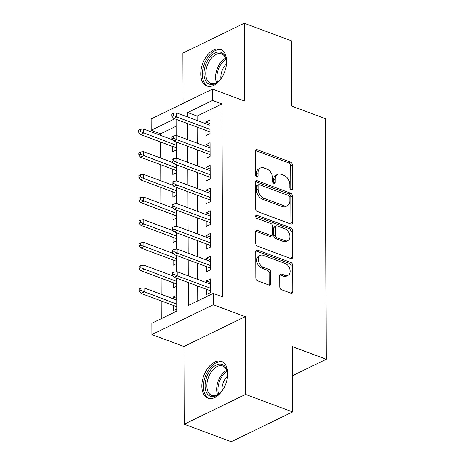 <?xml version="1.0" encoding="UTF-8"?>
<svg xmlns="http://www.w3.org/2000/svg" width="465" height="465" viewBox="0 0 465 465"><rect width="100%" height="100%" fill="white"/><g stroke="black" fill="none" stroke-linecap="round" stroke-linejoin="round"><path stroke-width="0.7" d="M291.137 189.761A1.726 1.168 64.1 0 0 291.886 189.749A1.726 1.168 64.1 0 0 292.427 188.68L292.34 165.005A2.465 1.668 64.1 0 0 290.486 162.093L257.221 149.713A2.465 1.668 64.1 0 0 256.151 149.73A2.465 1.668 64.1 0 0 255.384 151.253L255.465 174.927A1.726 1.168 64.1 0 0 256.761 176.973A1.726 1.168 64.1 0 0 257.511 176.962A1.726 1.168 64.1 0 0 258.052 175.892L258.04 172.829A7.882 5.342 64.1 0 1 260.51 167.941A7.882 5.342 64.1 0 1 263.928 167.9L266.701 168.929A7.882 5.342 64.1 0 1 272.641 178.264L272.653 181.327A1.726 1.168 64.1 0 0 273.949 183.367A1.726 1.168 64.1 0 0 274.699 183.355A1.726 1.168 64.1 0 0 275.239 182.286L275.228 179.223A7.882 5.342 64.1 0 1 277.692 174.334A7.882 5.342 64.1 0 1 281.116 174.294L283.888 175.322A7.882 5.342 64.1 0 1 289.829 184.657L289.834 187.721A1.726 1.168 64.1 0 0 291.137 189.761M290.765 189.557A1.726 1.168 64.1 0 0 290.765 189.488L290.683 165.813A2.465 1.668 64.1 0 0 288.829 162.895L255.564 150.52A2.465 1.668 64.1 0 0 255.5 150.497M256.395 176.77A1.726 1.168 64.1 0 0 256.395 176.7L256.384 173.637L258.04 172.829M273.577 183.164A1.726 1.168 64.1 0 0 273.577 183.094L273.571 180.031L275.228 179.223M227.699 373.523A19.571 11.724 -69.6 0 0 221.59 361.468A19.571 11.724 -69.6 0 0 208.454 367.356A19.571 11.724 -69.6 0 0 201.833 386.101A19.571 11.724 -69.6 0 0 207.942 398.15A19.571 11.724 -69.6 0 0 221.078 392.262A19.571 11.724 -69.6 0 0 227.699 373.523M226.606 61.386A19.571 11.724 -69.6 0 0 220.497 49.337A19.571 11.724 -69.6 0 0 207.361 55.225A19.571 11.724 -69.6 0 0 200.741 73.964A19.571 11.724 -69.6 0 0 206.849 86.019A19.571 11.724 -69.6 0 0 219.986 80.131A19.571 11.724 -69.6 0 0 226.606 61.386M279.756 286.835A2.465 1.668 64.1 0 0 281.61 289.747L290.945 293.223A2.465 1.668 64.1 0 0 292.014 293.206A2.465 1.668 64.1 0 0 292.781 291.683L292.694 265.387A2.465 1.668 64.1 0 0 290.834 262.475L257.575 250.094A2.465 1.668 64.1 0 0 256.506 250.112A2.465 1.668 64.1 0 0 255.733 251.635L255.826 277.931A2.465 1.668 64.1 0 0 257.68 280.843L268.95 285.039A2.465 1.668 64.1 0 0 270.02 285.028A2.465 1.668 64.1 0 0 270.793 283.499L270.752 272.246A2.465 1.668 64.1 0 0 268.898 269.328L263.306 267.253A6.586 4.47 64.1 0 1 258.581 261.347A6.586 4.47 64.1 0 1 260.406 255.366A6.586 4.47 64.1 0 1 263.266 255.332L285.167 263.481A6.586 4.47 64.1 0 1 289.887 269.38A6.586 4.47 64.1 0 1 288.068 275.361A6.586 4.47 64.1 0 1 285.208 275.396L281.558 274.042A2.465 1.668 64.1 0 0 280.488 274.054A2.465 1.668 64.1 0 0 279.715 275.582L279.756 286.835M292.613 411.92L231.262 441.75L184.192 424.237L245.543 394.407L292.613 411.92L292.38 346.652L326.273 359.265L325.43 118.639L291.543 106.026L291.317 40.763L244.247 23.25L244.52 100.998L212.511 89.088L212.552 100.44L221.968 103.945L222.636 296.897L213.226 293.398L213.266 304.749L151.916 334.579L151.875 323.227L176.746 311.132L176.63 278.198M245.543 394.407L245.27 316.653L213.266 304.749M290.701 223.927A2.465 1.668 64.1 0 0 291.77 223.909A2.465 1.668 64.1 0 0 292.543 222.386L292.45 196.091A2.465 1.668 64.1 0 0 290.596 193.173L257.331 180.798A2.465 1.668 64.1 0 0 256.262 180.809A2.465 1.668 64.1 0 0 255.488 182.338L255.581 208.634A2.465 1.668 64.1 0 0 257.436 211.546L290.701 223.927M292.572 230.739L292.665 257.035A2.465 1.668 64.1 0 1 291.892 258.557A2.465 1.668 64.1 0 1 290.823 258.575L257.558 246.194A2.465 1.668 64.1 0 1 255.704 243.282L255.663 232.029A2.465 1.668 64.1 0 1 256.436 230.501A2.465 1.668 64.1 0 1 257.505 230.489L270.996 235.505A2.465 1.668 64.1 0 0 272.066 235.493A2.465 1.668 64.1 0 0 272.833 233.965L272.81 226.502A2.465 1.668 64.1 0 0 270.956 223.584L256.907 218.358A1.726 1.168 64.1 0 1 255.674 216.818A1.726 1.168 64.1 0 1 256.151 215.249A1.726 1.168 64.1 0 1 256.895 215.243L290.718 227.827A2.465 1.668 64.1 0 1 292.572 230.739L290.916 231.547L291.003 257.837L292.665 257.035M244.247 23.25L182.896 53.08L183.071 103.404M173.236 298.751L173.224 297.048L176.7 298.344M173.259 305.406L173.276 310.672L176.741 308.987M173.178 282.703L173.195 287.969L176.659 286.283M173.096 260.005L173.114 265.271L176.584 263.585M173.021 237.301L173.038 242.567L176.502 240.882M172.939 214.603L172.957 219.869L176.421 218.184M172.858 191.9L172.881 197.166L176.345 195.48M172.782 169.202L172.8 174.468L176.264 172.782M205.861 130.374L205.885 135.641L210.029 133.624L209.982 120.005L205.832 122.022L205.838 123.725M205.943 153.078L205.96 158.338L210.104 156.327L210.058 142.703L205.914 144.72L205.919 146.423M206.024 175.776L206.042 181.042L210.186 179.025L210.139 165.406L205.995 167.423L206.001 169.126M206.1 198.474L206.117 203.74L210.267 201.729L210.215 188.104L206.071 190.121L206.076 191.824M206.181 221.177L206.198 226.443L210.343 224.426L210.296 210.808L206.152 212.825L206.158 214.528M206.262 243.875L206.28 249.141L210.424 247.13L210.378 233.506L206.233 235.523L206.239 237.226M206.338 266.579L206.355 271.845L210.506 269.828L210.453 256.209L206.309 258.226L206.315 259.929M221.968 103.945L197.096 116.035L197.108 120.476M197.131 127.125L197.189 143.174M197.212 149.829L197.27 165.877M197.294 172.527L197.346 188.575M197.369 195.23L197.427 211.279M197.451 217.928L197.503 233.976M197.526 240.632L197.584 256.68M197.608 263.33L197.666 279.378M197.689 286.033L197.741 300.925M206.419 289.276L206.437 294.543L210.581 292.531L210.535 278.907L206.39 280.924L206.396 282.627M176.101 126.248L160.617 133.775L160.623 135.362M160.646 142.011L160.698 158.065M160.721 164.715L160.78 180.763M160.803 187.412L160.861 203.467M160.884 210.116L160.937 226.164M160.96 232.814L161.018 248.868M161.041 255.518L161.093 271.566M161.117 278.215L161.175 294.269M161.198 300.919L161.262 318.665M172.701 146.498L172.718 151.764L176.183 150.079M173.224 297.048L176.694 295.362M292.485 375.691L326.273 359.265M245.27 316.653L183.919 346.489L184.192 424.237M183.919 346.489L151.916 334.579M160.617 133.775L151.201 130.276L151.16 118.924L212.511 89.088M188.273 282.528L188.354 305.493L213.226 293.398M212.552 100.44L187.68 112.536L187.697 116.971M187.721 123.626L187.773 139.674M187.796 146.324L187.854 162.372M187.877 169.022L187.936 185.076M187.959 191.725L188.011 207.774M188.034 214.423L188.093 230.477M188.116 237.127L188.174 253.175M188.197 259.825L188.249 275.879M174.776 118.808L151.201 130.276M176.607 271.833L176.555 255.494M176.531 249.13L176.473 232.796M176.45 226.432L176.392 210.093M176.375 203.728L176.316 187.395M176.293 181.03L176.235 164.691M176.212 158.327L176.159 141.994M176.136 135.629L176.078 119.29M197.096 116.035L187.68 112.536M205.832 122.022L209.994 123.568M205.914 144.72L210.07 146.266M205.995 167.423L210.151 168.969M206.071 190.121L210.232 191.667M206.152 212.825L210.308 214.371M206.233 235.523L210.389 237.069M206.309 258.226L210.465 259.772M206.39 280.924L210.546 282.47M277.692 174.334L276.036 175.142A7.882 5.342 64.1 0 0 273.571 180.031M260.51 167.941L258.848 168.749A7.882 5.342 64.1 0 0 256.384 173.637M290.765 223.944A2.465 1.668 64.1 0 0 290.887 223.188L290.794 196.898A2.465 1.668 64.1 0 0 288.934 193.981L255.674 181.606A2.465 1.668 64.1 0 0 255.611 181.583M289.869 197.579A1.726 1.168 64.1 0 0 288.573 195.538L259.371 184.675A1.726 1.168 64.1 0 0 258.627 184.686A1.726 1.168 64.1 0 0 258.087 185.75L258.098 188.982A7.882 5.342 64.1 0 0 264.033 198.317L283.993 205.739A7.882 5.342 64.1 0 0 287.417 205.699A7.882 5.342 64.1 0 0 289.881 200.81L289.869 197.579M258.627 184.686L256.965 185.489A1.726 1.168 64.1 0 0 256.43 186.558L258.087 185.75M287.417 205.699L285.76 206.501A7.882 5.342 64.1 0 1 282.336 206.547L262.376 199.119A7.882 5.342 64.1 0 1 256.442 189.79L256.43 186.558M290.887 258.592A2.465 1.668 64.1 0 0 291.003 257.837M272.066 235.493L270.403 236.301A2.465 1.668 64.1 0 1 269.334 236.313L255.843 231.291A2.465 1.668 64.1 0 0 255.785 231.274M255.611 216.184L289.056 228.629L290.718 227.827M284.993 240.713A6.586 4.47 64.1 0 0 287.852 240.678A6.586 4.47 64.1 0 0 289.678 234.697A6.586 4.47 64.1 0 0 284.952 228.797L277.233 225.926A2.465 1.668 64.1 0 0 276.169 225.938A2.465 1.668 64.1 0 0 275.396 227.466L275.42 234.93A2.465 1.668 64.1 0 0 277.28 237.848L284.993 240.713L283.336 241.521A6.586 4.47 64.1 0 0 286.196 241.486L287.852 240.678M276.169 225.938L274.507 226.746A2.465 1.668 64.1 0 0 273.74 228.269L275.396 227.466M283.336 241.521L275.617 238.65A2.465 1.668 64.1 0 1 273.763 235.738L273.74 228.269M290.916 231.547A2.465 1.668 64.1 0 0 289.056 228.629M288.068 275.361L286.405 276.169A6.586 4.47 64.1 0 1 283.545 276.204L279.901 274.85A2.465 1.668 64.1 0 0 279.837 274.827M260.406 255.366L258.749 256.174A6.586 4.47 64.1 0 0 256.924 262.155A6.586 4.47 64.1 0 0 261.65 268.055L263.306 267.253M269.014 285.062A2.465 1.668 64.1 0 0 269.136 284.307L269.096 273.054A2.465 1.668 64.1 0 0 267.241 270.136L261.65 268.055M291.003 293.246A2.465 1.668 64.1 0 0 291.125 292.485L291.032 266.195A2.465 1.668 64.1 0 0 289.178 263.277L255.913 250.902A2.465 1.668 64.1 0 0 255.855 250.879M140.389 129.311L138.727 130.119L138.739 132.386L140.395 131.578L140.389 129.311L143.493 128.991L143.511 133.077L140.523 134.525L176.177 147.794M140.395 131.578L176.165 145.225M143.493 128.991L172.736 139.872M140.523 134.525L138.739 132.386M173.555 115.454L173.55 113.187L171.893 113.989L171.899 116.262L173.555 115.454L176.671 116.953L176.659 112.867L210 125.271M210.011 129.357L176.671 116.953L173.689 118.401L210.023 131.921M171.899 116.262L173.689 118.401M176.659 112.867L173.55 113.187M223.287 74.929A16.932 10.143 110.4 0 1 218.376 81.416A16.932 10.143 110.4 0 1 203.99 73.679A16.932 10.143 110.4 0 1 214.208 53.417A16.932 10.143 110.4 0 1 226.211 60.351A16.932 10.143 110.4 0 1 226.374 62.792A16.932 10.143 110.4 0 1 225.694 68.471M226.269 60.834A15.682 9.393 -69.6 0 0 221.59 53.894A15.682 9.393 -69.6 0 0 211.064 58.607A15.682 9.393 -69.6 0 0 205.757 73.627A15.682 9.393 -69.6 0 0 210.657 83.282A15.682 9.393 -69.6 0 0 218.73 81.09M220.887 78.701A12.346 7.394 110.4 0 1 220.817 77.341A12.346 7.394 110.4 0 1 226.339 64.048M221.718 49.929A19.443 11.648 -69.6 0 0 208.785 56.021A19.443 11.648 -69.6 0 0 202.333 74.487A19.443 11.648 -69.6 0 0 208.163 86.368M224.38 387.06A16.932 10.143 110.4 0 1 221.915 390.92A16.932 10.143 110.4 0 1 219.463 393.547A16.932 10.143 110.4 0 1 206.001 391.402A16.932 10.143 110.4 0 1 210.628 369.82A16.932 10.143 110.4 0 1 227.304 372.488A16.932 10.143 110.4 0 1 226.781 380.608M227.362 372.965A15.682 9.393 -69.6 0 0 222.683 366.025A15.682 9.393 -69.6 0 0 211.988 370.954A15.682 9.393 -69.6 0 0 211.744 395.419A15.682 9.393 -69.6 0 0 219.823 393.221M221.979 390.838A12.346 7.394 110.4 0 1 225.955 377.813A12.346 7.394 110.4 0 1 227.431 376.179M222.811 362.061A19.443 11.648 -69.6 0 0 209.791 368.257A19.443 11.648 -69.6 0 0 209.25 398.499M140.465 152.008L138.808 152.816L138.814 155.089L140.477 154.281L140.465 152.008L143.575 151.689L143.586 155.775L140.604 157.228L176.258 170.492M140.477 154.281L176.247 167.929M143.575 151.689L172.817 162.57M140.604 157.228L138.814 155.089M140.546 174.712L138.89 175.52L138.896 177.787L140.552 176.979L140.546 174.712L143.656 174.392L143.668 178.479L140.686 179.926L176.334 193.196M140.552 176.979L143.668 178.479L176.328 190.627M143.656 174.392L172.893 185.273M140.686 179.926L138.896 177.787M140.628 197.41L138.965 198.218L138.977 200.491L140.633 199.683L140.628 197.41L143.732 197.09L143.749 201.176L140.761 202.63L176.415 215.894M140.633 199.683L176.404 213.33M143.732 197.09L172.974 207.971M140.761 202.63L138.977 200.491M140.703 220.114L139.047 220.916L139.052 223.188L140.715 222.38L140.703 220.114L143.813 219.794L143.825 223.88L140.843 225.327L176.497 238.597M140.715 222.38L143.825 223.88L176.485 236.028M143.813 219.794L173.056 230.675M140.843 225.327L139.052 223.188M173.637 138.157L173.631 135.885L171.969 136.693L171.98 138.959L173.637 138.157L176.752 139.651L176.735 135.565L210.075 147.969M210.093 152.055L176.752 139.651L173.765 141.104L210.099 154.624M171.98 138.959L173.765 141.104M176.735 135.565L173.631 135.885M173.718 160.855L173.707 158.588L172.05 159.39L172.056 161.663L173.718 160.855L176.828 162.355L176.816 158.269L210.157 170.672M210.168 174.759L176.828 162.355L173.846 163.802L210.18 177.322M172.056 161.663L173.846 163.802M176.816 158.269L173.707 158.588M173.794 183.559L173.788 181.286L172.131 182.094L172.137 184.361L173.794 183.559L176.909 185.053L176.892 180.966L210.238 193.37M210.25 197.456L176.909 185.053L173.922 186.506L210.261 200.026M172.137 184.361L173.922 186.506M176.892 180.966L173.788 181.286M173.875 206.257L173.864 203.99L172.207 204.792L172.219 207.065L173.875 206.257L176.991 207.756L176.973 203.67L210.314 216.074M210.331 220.16L176.991 207.756L174.003 209.204L210.337 222.723M172.219 207.065L174.003 209.204M176.973 203.67L173.864 203.99M140.785 242.811L139.128 243.619L139.134 245.892L140.79 245.084L140.785 242.811L143.888 242.492L143.906 246.578L140.918 248.031L176.572 261.295M140.79 245.084L176.566 258.732M143.888 242.492L173.131 253.373M140.918 248.031L139.134 245.892M173.951 228.96L173.945 226.688L172.288 227.495L172.294 229.762L173.951 228.96L177.066 230.454L177.055 226.368L210.395 238.772M210.407 242.858L177.066 230.454L174.084 231.907L210.418 245.427M172.294 229.762L174.084 231.907M177.055 226.368L173.945 226.688M140.86 265.515L139.204 266.317L139.215 268.59L140.872 267.782L140.86 265.515L143.97 265.195L143.987 269.281L141 270.729L176.654 283.999M140.872 267.782L176.642 281.43M143.97 265.195L173.213 276.076M141 270.729L139.215 268.59M140.941 288.213L139.285 289.021L139.291 291.293L140.947 290.486L140.941 288.213L144.051 287.893L144.063 291.979L141.081 293.432L176.729 306.697M140.947 290.486L176.723 304.133M144.051 287.893L176.706 300.047M141.081 293.432L139.291 291.293M174.032 251.658L174.026 249.391L172.364 250.193L172.376 252.466L174.032 251.658L177.148 253.152L177.13 249.071L210.471 261.475M210.488 265.562L177.148 253.152L174.16 254.605L210.494 268.125M172.376 252.466L174.16 254.605M177.13 249.071L174.026 249.391M174.113 274.362L174.102 272.089L172.445 272.897L172.451 275.164L174.113 274.362L177.223 275.855L177.212 271.769L210.552 284.173M210.569 288.259L177.223 275.855L174.241 277.309L210.575 290.828M172.451 275.164L174.241 277.309M177.212 271.769L174.102 272.089M290.765 189.488L292.427 188.68M256.395 176.7L258.052 175.892M273.577 183.094L275.239 182.286M255.564 150.52L257.221 149.713M288.829 162.895L290.486 162.093M290.683 165.813L292.34 165.005M255.674 181.606L257.331 180.798M288.934 193.981L290.596 193.173M290.794 196.898L292.45 196.091M290.887 223.188L292.543 222.386M256.442 189.79L258.098 188.982M262.376 199.119L264.033 198.317M282.336 206.547L283.993 205.739M255.843 231.291L257.505 230.489M269.334 236.313L270.996 235.505M255.68 215.836L256.895 215.243M273.763 235.738L275.42 234.93M275.617 238.65L277.28 237.848M279.901 274.85L281.558 274.042M283.545 276.204L285.208 275.396M267.241 270.136L268.898 269.328M269.096 273.054L270.752 272.246M269.136 284.307L270.793 283.499M255.913 250.902L257.575 250.094M289.178 263.277L290.834 262.475M291.032 266.195L292.694 265.387M291.125 292.485L292.781 291.683M216.487 82.613A15.682 9.393 110.4 0 1 215.568 77.277A15.682 9.393 110.4 0 1 225.566 58.206M225.944 59.34A15.165 9.085 -69.6 0 0 216.841 77.457A15.165 9.085 -69.6 0 0 217.51 82.009M217.574 394.75A15.682 9.393 110.4 0 1 221.799 374.604A15.682 9.393 110.4 0 1 226.658 370.343M227.03 371.471A15.165 9.085 -69.6 0 0 222.898 375.272A15.165 9.085 -69.6 0 0 218.597 394.14"/></g></svg>
